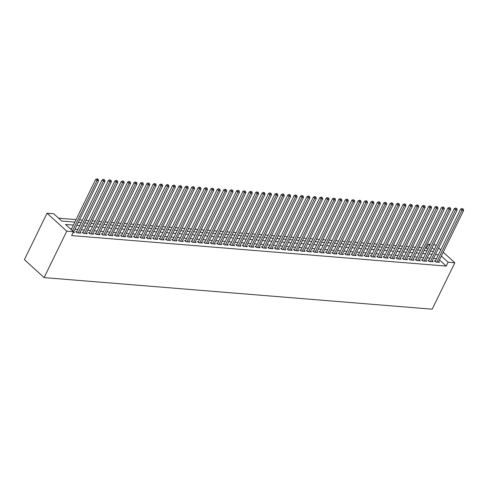<?xml version="1.0" encoding="UTF-8"?>
<svg xmlns="http://www.w3.org/2000/svg" width="488" height="488" viewBox="0 0 488 488"><rect width="100%" height="100%" fill="white"/><g stroke="black" fill="none" stroke-linecap="round" stroke-linejoin="round"><path stroke-width="0.73" d="M427.762 249.289L426.494 248.136L428.379 244.262L430.141 244.409M433.594 244.689L435.101 244.811L436.144 245.757M74.841 222.107L61.769 221.046L53.765 213.768L47.043 213.219L24.4 259.647L44.127 277.599L432.185 309.191L454.828 262.757L448.106 262.215L441.359 256.072M426.494 248.136L425.304 248.038M421.852 247.758L418.899 247.514M415.447 247.233L412.5 246.995M409.048 246.714L406.095 246.471M402.643 246.19L399.69 245.952M396.238 245.671L393.285 245.427M389.833 245.147L386.886 244.909M383.434 244.628L380.481 244.39M377.029 244.104L374.076 243.866M370.624 243.585L367.671 243.347M364.219 243.067L361.266 242.823M357.82 242.542L354.868 242.304M351.415 242.024L348.462 241.78M345.01 241.499L342.058 241.261M338.605 240.981L335.652 240.736M332.2 240.456L329.254 240.218M325.801 239.937L322.849 239.693M319.396 239.413L316.444 239.175M312.991 238.894L310.039 238.656M306.586 238.37L303.64 238.132M300.187 237.851L297.235 237.613M293.782 237.333L290.83 237.089M287.377 236.808L284.425 236.57M280.972 236.29L278.02 236.046M274.573 235.765L271.621 235.527M268.168 235.246L265.216 235.002M261.763 234.722L258.811 234.484M255.358 234.203L252.406 233.959M248.953 233.679L246.007 233.441M242.554 233.16L239.602 232.916M236.149 232.636L233.197 232.398M229.744 232.117L226.792 231.879M223.339 231.593L220.393 231.355M216.94 231.074L213.988 230.836M210.535 230.556L207.583 230.312M204.13 230.031L201.178 229.793M197.725 229.512L194.773 229.269M191.326 228.988L188.374 228.75M184.921 228.469L181.969 228.225M178.516 227.945L175.564 227.707M172.111 227.426L169.159 227.182M165.706 226.902L162.76 226.664M159.308 226.383L156.355 226.139M152.903 225.859L149.95 225.621M146.498 225.34L143.545 225.102M140.093 224.816L137.14 224.578M133.694 224.297L130.741 224.059M127.289 223.779L124.336 223.534M120.884 223.254L117.931 223.016M114.479 222.735L111.526 222.491M108.08 222.211L105.127 221.973M101.675 221.692L98.722 221.448M95.27 221.168L92.317 220.93M88.865 220.649L85.912 220.405M82.46 220.125L79.513 219.887M76.061 219.606L58.621 218.185M435.418 260.897L434.296 260.805L435.631 262.019L439.475 262.331L438.663 261.599M429.013 260.372L427.891 260.281L429.226 261.495L433.07 261.812L432.264 261.074M422.608 259.854L421.492 259.762L422.821 260.976L426.665 261.287L425.859 260.555M416.209 259.329L415.087 259.244L416.416 260.452L420.26 260.769L419.454 260.031M409.804 258.811L408.682 258.719L410.018 259.933L413.861 260.244L413.049 259.512M403.399 258.292L402.277 258.201L403.613 259.409L407.456 259.726L406.644 258.988M396.994 257.768L395.878 257.676L397.208 258.89L401.051 259.201L400.245 258.469M390.595 257.249L389.473 257.158L390.803 258.365L394.646 258.683L393.84 257.945M384.19 256.725L383.068 256.633L384.404 257.847L388.241 258.158L387.435 257.426M377.785 256.206L376.663 256.115L377.999 257.329L381.842 257.64L381.03 256.901M371.38 255.681L370.264 255.59L371.594 256.804L375.437 257.115L374.631 256.383M364.975 255.163L363.859 255.071L365.189 256.285L369.032 256.596L368.226 255.864M358.576 254.638L357.454 254.547L358.79 255.761L362.627 256.072L361.821 255.34M352.171 254.12L351.049 254.028L352.385 255.242L356.228 255.553L355.416 254.821M345.766 253.595L344.644 253.504L345.98 254.718L349.823 255.035L349.018 254.297M339.361 253.077L338.245 252.985L339.575 254.199L343.418 254.51L342.613 253.778M332.962 252.558L331.84 252.467L333.17 253.675L337.013 253.992L336.208 253.254M326.557 252.034L325.435 251.942L326.771 253.156L330.614 253.467L329.803 252.735M320.152 251.515L319.03 251.424L320.366 252.631L324.209 252.949L323.398 252.211M313.747 250.991L312.631 250.899L313.961 252.113L317.804 252.424L316.999 251.692M307.349 250.472L306.226 250.381L307.556 251.594L311.399 251.906L310.594 251.167M300.944 249.947L299.821 249.856L301.157 251.07L304.994 251.381L304.189 250.649M294.538 249.429L293.416 249.338L294.752 250.551L298.595 250.862L297.784 250.131M288.134 248.904L287.017 248.813L288.347 250.027L292.19 250.338L291.385 249.606M281.728 248.386L280.612 248.294L281.942 249.508L285.785 249.819L284.98 249.087M275.33 247.861L274.207 247.77L275.543 248.984L279.38 249.295L278.575 248.563M268.925 247.343L267.802 247.251L269.138 248.465L272.981 248.776L272.17 248.044M262.52 246.818L261.397 246.727L262.733 247.941L266.576 248.258L265.771 247.52M256.115 246.3L254.998 246.208L256.328 247.422L260.171 247.733L259.366 247.001M249.716 245.781L248.593 245.69L249.923 246.898L253.766 247.215L252.961 246.477M243.311 245.257L242.188 245.165L243.524 246.379L247.367 246.69L246.556 245.958M236.906 244.738L235.783 244.647L237.119 245.854L240.962 246.172L240.151 245.434M230.501 244.214L229.384 244.122L230.714 245.336L234.557 245.647L233.752 244.915M224.102 243.695L222.979 243.603L224.309 244.817L228.152 245.129L227.347 244.39M217.697 243.17L216.574 243.079L217.91 244.293L221.747 244.604L220.942 243.872M211.292 242.652L210.169 242.56L211.505 243.774L215.348 244.085L214.537 243.353M204.887 242.127L203.77 242.036L205.1 243.25L208.943 243.561L208.138 242.829M198.482 241.609L197.365 241.517L198.695 242.731L202.538 243.042L201.733 242.31M192.083 241.084L190.96 240.993L192.296 242.207L196.133 242.524L195.328 241.786M185.678 240.566L184.555 240.474L185.891 241.688L189.734 241.999L188.923 241.267M179.273 240.041L178.15 239.956L179.486 241.163L183.329 241.481L182.524 240.743M172.868 239.523L171.752 239.431L173.081 240.645L176.924 240.956L176.119 240.224M166.469 239.004L165.347 238.913L166.676 240.12L170.519 240.438L169.714 239.7M160.064 238.48L158.942 238.388L160.278 239.602L164.12 239.913L163.309 239.181M153.659 237.961L152.537 237.869L153.873 239.077L157.715 239.394L156.904 238.656M147.254 237.436L146.138 237.345L147.468 238.559L151.31 238.87L150.505 238.138M140.855 236.918L139.733 236.826L141.062 238.04L144.906 238.351L144.1 237.613M134.45 236.393L133.328 236.302L134.664 237.516L138.501 237.827L137.695 237.095M128.045 235.875L126.923 235.783L128.259 236.997L132.102 237.308L131.29 236.576M121.64 235.35L120.524 235.259L121.854 236.473L125.697 236.784L124.891 236.052M115.235 234.832L114.119 234.74L115.449 235.954L119.292 236.265L118.486 235.533M108.836 234.307L107.714 234.216L109.05 235.429L112.887 235.747L112.081 235.009M102.431 233.789L101.309 233.697L102.645 234.911L106.488 235.222L105.676 234.49M96.026 233.264L94.904 233.179L96.24 234.386L100.083 234.704L99.278 233.965M89.621 232.745L88.505 232.654L89.835 233.868L93.678 234.179L92.873 233.447M83.222 232.227L82.1 232.136L83.43 233.343L87.273 233.661L86.468 232.922M76.817 231.702L75.695 231.611L77.031 232.825L80.874 233.136L80.062 232.404M73.389 225.084L65.496 224.437L73.499 231.715L71.608 235.588L446.221 266.082L439.475 259.945M436.504 258.664L433.551 258.426M430.105 258.146L427.152 257.902M423.7 257.621L420.748 257.383M417.295 257.103L414.342 256.859M410.89 256.578L407.938 256.34M404.485 256.06L401.539 255.822M398.086 255.535L395.134 255.297M391.681 255.017L388.729 254.779M385.276 254.498L382.324 254.254M378.871 253.974L375.919 253.736M372.472 253.455L369.52 253.211M366.067 252.93L363.115 252.692M359.662 252.412L356.71 252.168M353.257 251.887L350.305 251.649M346.858 251.369L343.906 251.125M340.453 250.844L337.501 250.606M334.048 250.326L331.096 250.082M327.643 249.801L324.691 249.563M321.238 249.283L318.292 249.045M314.839 248.758L311.887 248.52M308.434 248.239L305.482 248.002M302.029 247.721L299.077 247.477M295.624 247.196L292.672 246.959M289.225 246.678L286.273 246.434M282.82 246.153L279.868 245.915M276.415 245.635L273.463 245.391M270.01 245.11L267.058 244.872M263.611 244.592L260.659 244.348M257.207 244.067L254.254 243.829M250.801 243.549L247.849 243.311M244.396 243.024L241.444 242.786M237.991 242.506L235.045 242.268M231.593 241.987L228.64 241.743M225.188 241.462L222.235 241.224M218.783 240.944L215.83 240.7M212.378 240.419L209.425 240.181M205.979 239.901L203.026 239.657M199.574 239.376L196.621 239.138M193.169 238.858L190.216 238.614M186.764 238.333L183.811 238.095M180.359 237.815L177.412 237.571M173.96 237.29L171.007 237.052M167.555 236.771L164.602 236.534M161.15 236.247L158.197 236.009M154.745 235.728L151.798 235.49M148.346 235.21L145.393 234.966M141.941 234.685L138.988 234.447M135.536 234.167L132.583 233.923M129.131 233.642L126.178 233.404M122.732 233.124L119.78 232.88M116.327 232.599L113.375 232.361M109.922 232.081L106.97 231.837M103.517 231.556L100.565 231.318M97.112 231.037L94.166 230.794M90.713 230.513L87.761 230.275M84.308 229.994L81.356 229.756M77.903 229.47L74.951 229.232M71.498 228.951L70.351 228.86M73.108 232.508L74.469 232.617L73.657 231.879M446.221 266.082L448.106 262.215M73.499 231.715L66.771 231.172L44.127 277.599M454.828 262.757L443.238 252.217M440.755 249.954L438.627 248.02M434.259 249.618L432.136 247.684M429.647 245.421L428.379 244.262M78.287 222.388L81.24 222.632M84.692 222.912L87.645 223.15M91.097 223.431L94.05 223.675M97.502 223.955L100.455 224.193M103.901 224.474L106.854 224.718M110.306 224.999L113.259 225.236M116.711 225.517L119.664 225.755M123.116 226.042L126.069 226.279M129.521 226.56L132.468 226.798M135.92 227.079L138.873 227.323M142.325 227.603L145.278 227.841M148.73 228.122L151.683 228.366M155.135 228.646L158.088 228.884M161.534 229.165L164.486 229.409M167.939 229.689L170.891 229.927M174.344 230.208L177.296 230.452M180.749 230.732L183.701 230.97M187.148 231.251L190.1 231.495M193.553 231.776L196.505 232.014M199.958 232.294L202.91 232.532M206.363 232.819L209.315 233.057M212.768 233.337L215.714 233.575M219.167 233.856L222.119 234.1M225.572 234.38L228.524 234.618M231.977 234.899L234.929 235.143M238.382 235.423L241.334 235.661M244.781 235.942L247.733 236.186M251.186 236.466L254.138 236.704M257.591 236.985L260.543 237.229M263.996 237.51L266.948 237.748M270.401 238.028L273.347 238.272M276.8 238.553L279.752 238.791M283.205 239.071L286.157 239.309M289.61 239.596L292.562 239.834M296.015 240.114L298.961 240.352M302.414 240.633L305.366 240.877M308.819 241.157L311.771 241.395M315.224 241.676L318.176 241.92M321.629 242.201L324.581 242.438M328.027 242.719L330.98 242.963M334.433 243.244L337.385 243.481M340.837 243.762L343.79 244.006M347.243 244.287L350.195 244.525M353.647 244.805L356.594 245.049M360.046 245.33L362.999 245.568M366.451 245.848L369.404 246.086M372.856 246.367L375.809 246.611M379.261 246.891L382.208 247.129M385.66 247.41L388.613 247.654M392.065 247.934L395.018 248.172M398.47 248.453L401.423 248.697M404.875 248.978L407.828 249.215M411.274 249.496L414.227 249.74M417.679 250.021L420.632 250.259M424.084 250.539L427.037 250.783M430.489 251.064L433.442 251.302M47.043 213.219L66.771 231.172M438.395 254.797L435.442 254.559M431.99 254.279L429.037 254.034M425.585 253.754L422.632 253.516M419.18 253.235L416.227 252.991M412.781 252.711L409.829 252.473M406.376 252.192L403.423 251.948M399.971 251.668L397.019 251.43M393.566 251.149L390.613 250.905M387.161 250.625L384.215 250.387M380.762 250.106L377.81 249.862M374.357 249.581L371.405 249.344M367.952 249.063L365 248.825M361.547 248.538L358.601 248.3M355.148 248.02L352.196 247.782M348.743 247.501L345.791 247.257M342.338 246.977L339.386 246.739M335.933 246.458L332.981 246.214M329.534 245.934L326.582 245.696M323.129 245.415L320.177 245.171M316.724 244.891L313.772 244.653M310.319 244.372L307.367 244.128M303.914 243.847L300.968 243.61M297.515 243.329L294.563 243.085M291.11 242.804L288.158 242.566M284.705 242.286L281.753 242.048M278.3 241.761L275.354 241.523M271.901 241.243L268.949 241.005M265.496 240.724L262.544 240.48M259.091 240.2L256.139 239.962M252.686 239.681L249.734 239.437M246.287 239.157L243.335 238.919M239.882 238.638L236.93 238.394M233.477 238.114L230.525 237.876M227.072 237.595L224.12 237.351M220.667 237.07L217.721 236.832M214.269 236.552L211.316 236.308M207.864 236.027L204.911 235.789M201.459 235.509L198.506 235.271M195.054 234.99L192.101 234.746M188.655 234.466L185.702 234.228M182.25 233.947L179.297 233.703M175.845 233.423L172.892 233.185M169.44 232.904L166.487 232.66M163.041 232.379L160.088 232.142M156.636 231.861L153.683 231.617M150.231 231.336L147.278 231.099M143.826 230.818L140.873 230.574M137.421 230.293L134.474 230.055M131.022 229.775L128.069 229.537M124.617 229.25L121.664 229.012M118.212 228.732L115.259 228.494M111.807 228.213L108.854 227.969M105.408 227.689L102.456 227.451M99.003 227.17L96.051 226.926M92.598 226.645L89.646 226.408M86.193 226.127L83.241 225.883M79.794 225.602L76.842 225.364M72.511 230.824L96.996 180.627L98.594 180.755L73.346 232.526M71.181 229.61L95.66 179.413L96.996 180.627L97.563 179.297L98.204 179.352L97.033 178.809L97.563 179.297M97.033 178.809L95.66 179.413M98.594 180.755L98.204 179.352M78.147 232.916L103.395 181.152L104.999 181.28L79.751 233.044M76.5 232.343A0.915 0.561 132.3 0 0 76.512 232.325L102.065 179.938L103.395 181.152L103.968 179.816L104.609 179.871L103.438 179.334L103.968 179.816M103.438 179.334L102.065 179.938M104.999 181.28L104.609 179.871M84.552 233.435L109.8 181.67L111.404 181.798L86.156 233.569M82.905 232.868A0.915 0.561 132.3 0 0 82.917 232.843L108.47 180.456L109.8 181.67L110.373 180.34L111.014 180.389L109.837 179.852L110.373 180.34M109.837 179.852L108.47 180.456M111.404 181.798L111.014 180.389M90.957 233.959L116.205 182.189L117.803 182.323L92.555 234.088M89.31 233.386A0.915 0.561 132.3 0 0 89.322 233.368L114.869 180.981L116.205 182.189L116.778 180.859L117.419 180.914L116.242 180.377L116.778 180.859M116.242 180.377L114.869 180.981M117.803 182.323L117.419 180.914M97.362 234.478L122.61 182.713L124.208 182.841L98.96 234.612M95.715 233.911A0.915 0.561 132.3 0 0 95.727 233.886L121.274 181.499L122.61 182.713L123.177 181.383L123.818 181.432L122.647 180.895L123.177 181.383M122.647 180.895L121.274 181.499M124.208 182.841L123.818 181.432M103.761 235.002L129.015 183.232L130.613 183.366L105.365 235.131M102.114 234.429A0.915 0.561 132.3 0 0 102.126 234.405L127.679 182.024L129.015 183.232L129.582 181.902L130.223 181.957L129.052 181.42L129.582 181.902M129.052 181.42L127.679 182.024M130.613 183.366L130.223 181.957M110.166 235.521L135.414 183.756L137.018 183.885L111.77 235.655M109.086 235.436L108.531 234.929A0.915 0.561 132.3 0 0 108.531 234.929L134.084 182.542L135.414 183.756L135.987 182.427L136.628 182.475L135.451 181.939L135.987 182.427M135.451 181.939L134.084 182.542M137.018 183.885L136.628 182.475M116.571 236.046L141.819 184.275L143.423 184.409L118.169 236.174M115.491 235.954L114.936 235.448A0.915 0.561 132.3 0 0 114.936 235.448L140.489 183.067L141.819 184.275L142.392 182.945L143.033 183L141.856 182.463L142.392 182.945M141.856 182.463L140.489 183.067M143.423 184.409L143.033 183M122.976 236.564L148.224 184.799L149.822 184.928L124.574 236.698M121.329 235.997A0.915 0.561 132.3 0 0 121.341 235.972L146.888 183.586L148.224 184.799L148.791 183.47L149.432 183.519L148.261 182.982L148.791 183.47M148.261 182.982L146.888 183.586M149.822 184.928L149.432 183.519M129.381 237.089L154.629 185.318L156.227 185.452L130.979 237.217M127.734 236.515A0.915 0.561 132.3 0 0 127.746 236.491L153.293 184.104L154.629 185.318L155.196 183.988L155.837 184.043L154.666 183.506L155.196 183.988M154.666 183.506L153.293 184.104M156.227 185.452L155.837 184.043M135.78 237.607L161.028 185.843L162.632 185.971L137.384 237.735M134.133 237.04A0.915 0.561 132.3 0 0 134.145 237.016L159.698 184.629L161.028 185.843L161.601 184.513L162.242 184.562L161.071 184.025L161.601 184.513M161.071 184.025L159.698 184.629M162.632 185.971L162.242 184.562M142.185 238.132L167.433 186.361L169.037 186.495L143.789 238.26M140.538 237.558A0.915 0.561 132.3 0 0 140.55 237.534L166.103 185.147L167.433 186.361L168.006 185.031L168.647 185.086L167.469 184.549L168.006 185.031M167.469 184.549L166.103 185.147M169.037 186.495L168.647 185.086M148.59 238.65L173.838 186.886L175.436 187.014L150.188 238.778M146.943 238.083A0.915 0.561 132.3 0 0 146.955 238.059L172.502 185.672L173.838 186.886L174.411 185.55L175.046 185.605L173.874 185.068L174.411 185.55M173.874 185.068L172.502 185.672M175.436 187.014L175.046 185.605M154.995 239.169L180.243 187.404L181.841 187.532L156.593 239.303M153.348 238.601A0.915 0.561 132.3 0 0 153.36 238.577L178.907 186.19L180.243 187.404L180.81 186.074L181.451 186.123L180.279 185.586L180.81 186.074M180.279 185.586L178.907 186.19M181.841 187.532L181.451 186.123M161.394 239.693L186.642 187.929L188.246 188.057L162.998 239.821M159.747 239.12A0.915 0.561 132.3 0 0 159.759 239.102L185.312 186.715L186.642 187.929L187.215 186.593L187.856 186.648L186.684 186.111L187.215 186.593M186.684 186.111L185.312 186.715M188.246 188.057L187.856 186.648M167.799 240.212L193.047 188.447L194.651 188.575L169.403 240.346M166.152 239.645A0.915 0.561 132.3 0 0 166.164 239.62L191.717 187.233L193.047 188.447L193.62 187.118L194.261 187.166L193.083 186.629L193.62 187.118M193.083 186.629L191.717 187.233M194.651 188.575L194.261 187.166M174.204 240.736L199.452 188.966L201.05 189.1L175.802 240.865M172.557 240.163A0.915 0.561 132.3 0 0 172.569 240.139L198.116 187.758L199.452 188.966L200.025 187.636L200.666 187.691L199.488 187.154L200.025 187.636M199.488 187.154L198.116 187.758M201.05 189.1L200.666 187.691M180.609 241.255L205.857 189.49L207.455 189.619L182.207 241.389M179.529 241.17L178.974 240.663A0.915 0.561 132.3 0 0 178.974 240.663L204.521 188.276L205.857 189.49L206.424 188.161L207.064 188.209L205.893 187.673L206.424 188.161M205.893 187.673L204.521 188.276M207.455 189.619L207.064 188.209M187.008 241.78L212.262 190.009L213.86 190.143L188.612 241.908M185.361 241.206A0.915 0.561 132.3 0 0 185.373 241.182L210.926 188.801L212.262 190.009L212.829 188.679L213.469 188.734L212.298 188.197L212.829 188.679M212.298 188.197L210.926 188.801M213.86 190.143L213.469 188.734M193.413 242.298L218.661 190.534L220.265 190.662L195.017 242.432M191.766 241.731A0.915 0.561 132.3 0 0 191.778 241.706L217.331 189.32L218.661 190.534L219.234 189.204L219.874 189.252L218.703 188.716L219.234 189.204M218.703 188.716L217.331 189.32M220.265 190.662L219.874 189.252M199.818 242.823L225.066 191.052L226.67 191.186L201.416 242.951M198.171 242.249A0.915 0.561 132.3 0 0 198.183 242.225L223.736 189.838L225.066 191.052L225.639 189.722L226.279 189.777L225.102 189.24L225.639 189.722M225.102 189.24L223.736 189.838M226.67 191.186L226.279 189.777M206.223 243.341L231.471 191.577L233.069 191.705L207.821 243.469M204.576 242.774A0.915 0.561 132.3 0 0 204.588 242.749L230.135 190.363L231.471 191.577L232.038 190.247L232.678 190.296L231.507 189.759L232.038 190.247M231.507 189.759L230.135 190.363M233.069 191.705L232.678 190.296M212.628 243.866L237.876 192.095L239.474 192.229L214.226 243.994M210.981 243.292A0.915 0.561 132.3 0 0 210.993 243.268L236.54 190.881L237.876 192.095L238.443 190.765L239.083 190.82L237.912 190.283L238.443 190.765M237.912 190.283L236.54 190.881M239.474 192.229L239.083 190.82M219.027 244.384L244.274 192.62L245.879 192.748L220.631 244.512M217.38 243.817A0.915 0.561 132.3 0 0 217.392 243.793L242.945 191.406L244.274 192.62L244.848 191.29L245.488 191.339L244.317 190.802L244.848 191.29M244.317 190.802L242.945 191.406M245.879 192.748L245.488 191.339M225.432 244.909L250.679 193.138L252.284 193.272L227.036 245.037M223.785 244.335A0.915 0.561 132.3 0 0 223.797 244.311L249.35 191.924L250.679 193.138L251.253 191.808L251.893 191.863L250.716 191.32L251.253 191.808M250.716 191.32L249.35 191.924M252.284 193.272L251.893 191.863M231.837 245.427L257.084 193.663L258.683 193.791L233.435 245.555M230.19 244.86A0.915 0.561 132.3 0 0 230.202 244.836L255.749 192.449L257.084 193.663L257.658 192.327L258.298 192.382L257.121 191.845L257.658 192.327M257.121 191.845L255.749 192.449M258.683 193.791L258.298 192.382M238.242 245.946L263.489 194.181L265.088 194.309L239.84 246.08M236.595 245.379A0.915 0.561 132.3 0 0 236.607 245.354L262.154 192.967L263.489 194.181L264.057 192.851L264.697 192.9L263.526 192.364L264.057 192.851M263.526 192.364L262.154 192.967M265.088 194.309L264.697 192.9M244.641 246.471L269.888 194.706L271.493 194.834L246.245 246.599M243.567 246.379L243.006 245.879A0.915 0.561 132.3 0 0 243.006 245.879L268.559 193.492L269.888 194.706L270.462 193.37L271.102 193.425L269.931 192.888L270.462 193.37M269.931 192.888L268.559 193.492M271.493 194.834L271.102 193.425M251.046 246.989L276.293 195.224L277.898 195.352L252.65 247.123M249.966 246.904L249.411 246.397A0.915 0.561 132.3 0 0 249.411 246.397L274.964 194.011L276.293 195.224L276.867 193.895L277.507 193.943L276.33 193.407L276.867 193.895M276.33 193.407L274.964 194.011M277.898 195.352L277.507 193.943M257.45 247.514L282.698 195.743L284.297 195.877L259.049 247.642M256.371 247.422L255.816 246.916A0.915 0.561 132.3 0 0 255.816 246.916L281.363 194.535L282.698 195.743L283.272 194.413L283.912 194.468L282.735 193.931L283.272 194.413M282.735 193.931L281.363 194.535M284.297 195.877L283.912 194.468M263.856 248.032L289.103 196.267L290.702 196.396L265.454 248.166M262.209 247.465A0.915 0.561 132.3 0 0 262.221 247.44L287.767 195.054L289.103 196.267L289.671 194.938L290.311 194.986L289.14 194.45L289.671 194.938M289.14 194.45L287.767 195.054M290.702 196.396L290.311 194.986M270.254 248.557L295.508 196.786L297.107 196.92L271.859 248.685M268.613 247.983A0.915 0.561 132.3 0 0 268.62 247.959L294.173 195.578L295.508 196.786L296.076 195.456L296.716 195.511L295.545 194.974L296.076 195.456M295.545 194.974L294.173 195.578M297.107 196.92L296.716 195.511M276.659 249.075L301.907 197.311L303.512 197.439L278.264 249.209M275.012 248.508A0.915 0.561 132.3 0 0 275.025 248.484L300.577 196.097L301.907 197.311L302.481 195.981L303.121 196.03L301.95 195.493L302.481 195.981M301.95 195.493L300.577 196.097M303.512 197.439L303.121 196.03M283.064 249.6L308.312 197.829L309.917 197.963L284.663 249.728M281.417 249.026A0.915 0.561 132.3 0 0 281.43 249.002L306.983 196.615L308.312 197.829L308.886 196.499L309.526 196.554L308.349 196.017L308.886 196.499M308.349 196.017L306.983 196.615M309.917 197.963L309.526 196.554M289.469 250.118L314.717 198.354L316.315 198.482L291.068 250.246M287.822 249.551A0.915 0.561 132.3 0 0 287.835 249.527L313.381 197.14L314.717 198.354L315.285 197.024L315.925 197.073L314.754 196.536L315.285 197.024M314.754 196.536L313.381 197.14M316.315 198.482L315.925 197.073M295.874 250.643L321.122 198.872L322.72 199.006L297.473 250.771M294.227 250.069A0.915 0.561 132.3 0 0 294.24 250.045L319.786 197.658L321.122 198.872L321.69 197.542L322.33 197.597L321.159 197.06L321.69 197.542M321.159 197.06L319.786 197.658M322.72 199.006L322.33 197.597M302.273 251.161L327.521 199.397L329.125 199.525L303.878 251.289M300.626 250.594A0.915 0.561 132.3 0 0 300.639 250.57L326.191 198.183L327.521 199.397L328.095 198.067L328.735 198.116L327.564 197.579L328.095 198.067M327.564 197.579L326.191 198.183M329.125 199.525L328.735 198.116M308.678 251.68L333.926 199.915L335.53 200.043L310.283 251.814M307.031 251.113A0.915 0.561 132.3 0 0 307.043 251.088L332.596 198.701L333.926 199.915L334.5 198.585L335.14 198.64L333.963 198.097L334.5 198.585M333.963 198.097L332.596 198.701M335.53 200.043L335.14 198.64M315.083 252.204L340.331 200.44L341.929 200.568L316.681 252.333M314.004 252.119L313.449 251.613A0.915 0.561 132.3 0 0 313.449 251.613L338.995 199.226L340.331 200.44L340.905 199.104L341.545 199.159L340.368 198.622L340.905 199.104M340.368 198.622L338.995 199.226M341.929 200.568L341.545 199.159M321.488 252.723L346.736 200.958L348.334 201.086L323.087 252.857M320.409 252.638L319.853 252.131A0.915 0.561 132.3 0 0 319.853 252.131L345.4 199.744L346.736 200.958L347.303 199.629L347.944 199.677L346.773 199.141L347.303 199.629M346.773 199.141L345.4 199.744M348.334 201.086L347.944 199.677M327.887 253.248L353.135 201.483L354.739 201.611L329.491 253.376M326.24 252.674A0.915 0.561 132.3 0 0 326.252 252.656L351.805 200.269L353.135 201.483L353.709 200.147L354.349 200.202L353.178 199.665L353.709 200.147M353.178 199.665L351.805 200.269M354.739 201.611L354.349 200.202M334.292 253.766L359.54 202.001L361.144 202.13L335.897 253.9M332.645 253.199A0.915 0.561 132.3 0 0 332.657 253.174L358.21 200.788L359.54 202.001L360.113 200.672L360.754 200.721L359.577 200.184L360.113 200.672M359.577 200.184L358.21 200.788M361.144 202.13L360.754 200.721M340.697 254.291L365.945 202.52L367.543 202.654L342.295 254.419M339.05 253.717A0.915 0.561 132.3 0 0 339.062 253.693L364.609 201.312L365.945 202.52L366.519 201.19L367.159 201.245L365.982 200.708L366.519 201.19M365.982 200.708L364.609 201.312M367.543 202.654L367.159 201.245M347.102 254.809L372.35 203.045L373.948 203.173L348.7 254.943M345.455 254.242A0.915 0.561 132.3 0 0 345.467 254.218L371.014 201.831L372.35 203.045L372.917 201.715L373.558 201.764L372.387 201.227L372.917 201.715M372.387 201.227L371.014 201.831M373.948 203.173L373.558 201.764M353.501 255.334L378.755 203.563L380.353 203.697L355.105 255.462M351.86 254.76A0.915 0.561 132.3 0 0 351.866 254.736L377.419 202.355L378.755 203.563L379.322 202.233L379.963 202.288L378.792 201.751L379.322 202.233M378.792 201.751L377.419 202.355M380.353 203.697L379.963 202.288M359.906 255.852L385.154 204.088L386.758 204.216L361.51 255.986M358.259 255.285A0.915 0.561 132.3 0 0 358.271 255.261L383.824 202.874L385.154 204.088L385.727 202.758L386.368 202.807L385.197 202.27L385.727 202.758M385.197 202.27L383.824 202.874M386.758 204.216L386.368 202.807M366.311 256.377L391.559 204.606L393.163 204.74L367.909 256.505M364.664 255.804A0.915 0.561 132.3 0 0 364.676 255.779L390.229 203.392L391.559 204.606L392.132 203.276L392.773 203.331L391.596 202.794L392.132 203.276M391.596 202.794L390.229 203.392M393.163 204.74L392.773 203.331M372.716 256.895L397.964 205.131L399.562 205.259L374.314 257.024M371.069 256.328A0.915 0.561 132.3 0 0 371.081 256.304L396.628 203.917L397.964 205.131L398.531 203.801L399.172 203.85L398.001 203.313L398.531 203.801M398.001 203.313L396.628 203.917M399.562 205.259L399.172 203.85M379.121 257.42L404.369 205.649L405.967 205.784L380.719 257.548M377.474 256.847A0.915 0.561 132.3 0 0 377.486 256.822L403.033 204.435L404.369 205.649L404.936 204.319L405.577 204.374L404.406 203.838L404.936 204.319M404.406 203.838L403.033 204.435M405.967 205.784L405.577 204.374M385.52 257.939L410.768 206.174L412.372 206.302L387.124 258.067M384.44 257.853L383.885 257.347A0.915 0.561 132.3 0 0 383.885 257.347L409.438 204.96L410.768 206.174L411.341 204.838L411.982 204.893L410.811 204.356L411.341 204.838M410.811 204.356L409.438 204.96M412.372 206.302L411.982 204.893M391.925 258.457L417.173 206.692L418.777 206.821L393.529 258.591M390.845 258.372L390.29 257.865A0.915 0.561 132.3 0 0 390.29 257.865L415.843 205.478L417.173 206.692L417.746 205.363L418.387 205.417L417.209 204.875L417.746 205.363M417.209 204.875L415.843 205.478M418.777 206.821L418.387 205.417M398.33 258.982L423.578 207.217L425.176 207.345L399.928 259.11M397.25 258.896L396.695 258.39A0.915 0.561 132.3 0 0 396.695 258.39L422.242 206.003L423.578 207.217L424.151 205.881L424.792 205.936L423.615 205.399L424.151 205.881M423.615 205.399L422.242 206.003M425.176 207.345L424.792 205.936M404.735 259.5L429.983 207.736L431.581 207.864L406.333 259.634M403.088 258.933A0.915 0.561 132.3 0 0 403.1 258.908L428.647 206.522L429.983 207.736L430.55 206.406L431.191 206.454L430.019 205.918L430.55 206.406M430.019 205.918L428.647 206.522M431.581 207.864L431.191 206.454M411.134 260.025L436.382 208.254L437.986 208.388L412.738 260.153M409.487 259.451A0.915 0.561 132.3 0 0 409.499 259.433L435.052 207.046L436.382 208.254L436.955 206.924L437.596 206.979L436.425 206.442L436.955 206.924M436.425 206.442L435.052 207.046M437.986 208.388L437.596 206.979M417.539 260.543L442.787 208.779L444.391 208.907L419.143 260.677M415.892 259.976A0.915 0.561 132.3 0 0 415.904 259.951L441.457 207.565L442.787 208.779L443.36 207.449L444.001 207.498L442.823 206.961L443.36 207.449M442.823 206.961L441.457 207.565M444.391 208.907L444.001 207.498M423.944 261.068L449.192 209.297L450.79 209.431L425.542 261.196M422.297 260.494A0.915 0.561 132.3 0 0 422.309 260.47L447.856 208.089L449.192 209.297L449.765 207.967L450.406 208.022L449.228 207.485L449.765 207.967M449.228 207.485L447.856 208.089M450.79 209.431L450.406 208.022M430.349 261.586L455.597 209.822L457.195 209.95L431.947 261.721M428.702 261.019A0.915 0.561 132.3 0 0 428.714 260.995L454.261 208.608L455.597 209.822L456.164 208.492L456.805 208.541L455.633 208.004L456.164 208.492M455.633 208.004L454.261 208.608M457.195 209.95L456.805 208.541M436.748 262.111L462.002 210.34L463.6 210.474L438.352 262.239M435.107 261.537A0.915 0.561 132.3 0 0 435.113 261.513L460.666 209.132L462.002 210.34L462.569 209.01L463.21 209.065L462.038 208.529L462.569 209.01M462.038 208.529L460.666 209.132M463.6 210.474L463.21 209.065M77.073 232.831L76.512 232.325M83.472 233.349L82.917 232.843M89.877 233.868L89.322 233.368M96.282 234.392L95.727 233.886M102.687 234.911L102.126 234.405M121.896 236.479L121.341 235.972M128.301 236.997L127.746 236.491M134.7 237.522L134.145 237.016M141.105 238.04L140.55 237.534M147.51 238.565L146.955 238.059M153.915 239.083L153.36 238.577M160.32 239.608L159.759 239.102M166.719 240.126L166.164 239.62M173.124 240.645L172.569 240.139M185.934 241.688L185.373 241.182M192.333 242.213L191.778 241.706M198.738 242.731L198.183 242.225M205.143 243.256L204.588 242.749M211.548 243.774L210.993 243.268M217.947 244.299L217.392 243.793M224.352 244.817L223.797 244.311M230.757 245.342L230.202 244.836M237.162 245.861L236.607 245.354M262.776 247.947L262.221 247.44M269.181 248.465L268.62 247.959M275.58 248.99L275.025 248.484M281.985 249.508L281.43 249.002M288.39 250.033L287.835 249.527M294.795 250.551L294.24 250.045M301.194 251.076L300.639 250.57M307.599 251.594L307.043 251.088M326.814 253.156L326.252 252.656M333.212 253.681L332.657 253.174M339.618 254.199L339.062 253.693M346.022 254.724L345.467 254.218M352.428 255.242L351.866 254.736M358.826 255.767L358.271 255.261M365.231 256.285L364.676 255.779M371.636 256.81L371.081 256.304M378.041 257.329L377.486 256.822M403.655 259.415L403.1 258.908M410.06 259.933L409.499 259.433M416.459 260.458L415.904 259.951M422.864 260.976L422.309 260.47M429.269 261.501L428.714 260.995M435.674 262.019L435.113 261.513"/></g></svg>
